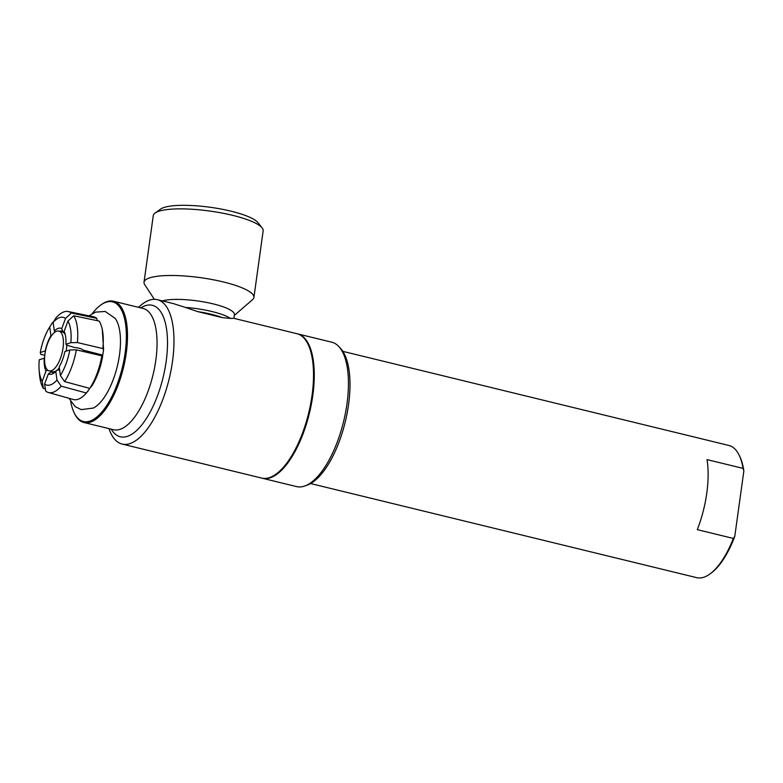 <?xml version="1.0" encoding="UTF-8"?>
<svg xmlns="http://www.w3.org/2000/svg" width="783" height="783" viewBox="0 0 783 783"><rect width="100%" height="100%" fill="white"/><g stroke="black" fill="none" stroke-linecap="round" stroke-linejoin="round"><path stroke-width="1.17" d="M743.85 470.994L734.777 536.375L733.338 538.44L697.301 529.66A68.033 27.699 -76.3 0 0 707.02 459.611L743.057 468.391L743.85 470.994A66.77 27.19 -76.3 0 0 739.847 456.636L739.221 455.324A68.033 27.699 103.7 0 1 743.057 468.391M733.338 538.44A68.033 27.699 103.7 0 1 710.377 573.655L711.541 572.784A66.77 27.19 -76.3 0 0 734.777 536.375M342.846 351.361L728.914 445.468A68.033 27.699 103.7 0 1 739.221 455.324M710.377 573.655A68.033 27.699 103.7 0 1 703.682 577.286A68.033 27.699 103.7 0 1 696.694 577.658L310.626 483.551M102.465 357.126L103.581 349.57L102.289 329.565M90.544 387.203L91.67 386.264C96.769 378.16 100.4 368.372 102.563 356.901L101.859 355.864A42.791 17.383 103.7 0 1 89.791 388.397L86.384 392.997A42.791 17.412 103.8 0 1 73.299 399.516L48.409 392.508A41.9 17.05 -76.2 0 0 61.182 386.176L56.973 380.068L55.808 371.426L57.365 369.938L59.645 370.114M86.512 392.723L88.264 390.864M115.13 318.299A48.82 19.878 103.7 0 1 115.228 318.436A48.82 19.878 103.7 0 1 119.505 354.777A48.82 19.878 103.7 0 1 93.383 408.041A48.82 19.878 103.7 0 1 93.236 408.119M86.384 392.997L61.182 386.176M101.859 355.864L76.352 349.854L69.834 349.972L64.872 351.567A23.901 9.709 -76.3 0 1 59.195 366.855L60.369 375.488L64.578 381.595L89.791 388.397L91.102 386.655M102.808 355.11L82.704 349.981C81.961 348.856 79.279 348.034 74.669 347.535L66.594 345.078L65.88 344.275L70.852 342.67L77.37 342.553L102.867 348.592M77.37 342.553A41.9 17.03 -76.3 0 0 73.71 315.764L99.128 321.059A42.791 17.392 103.7 0 1 102.876 348.533L103.581 349.57M73.71 315.764L67.915 321.138L64.118 331.375L65.097 334.116A21.415 8.701 103.7 0 1 65.195 334.331M64.421 332.207L62.718 331.395L61.74 328.654L65.527 318.417L71.331 313.034L96.74 318.329L97.19 320.658M92.159 313.709A61.583 25.076 103.7 0 1 100.165 305.487A61.583 25.076 103.7 0 1 106.224 302.199A61.583 25.076 103.7 0 1 120.602 374.088A61.583 25.076 103.7 0 1 74.062 412.602A61.583 25.076 103.7 0 1 70.724 401.62M44.788 355.335L40.726 354.308L40.266 352.487L45.473 350.901M51.316 336.064L50.924 335.613A23.901 9.758 -76.3 0 0 45.248 350.892M52.5 322.567A41.9 17.099 -76.3 0 0 52.06 323.262L49.642 327.118A35.088 14.319 103.7 0 1 49.73 326.971L52.5 322.567L53.166 322.713M40.266 352.487A35.088 14.319 103.7 0 1 49.642 327.118M50.924 335.613L49.73 326.971M45.394 388.965L43.368 388.397L42.194 381.321L45.991 371.093L47.557 370.007M44.582 358.203L44.24 358.193A23.901 9.748 -76.3 0 0 45.991 371.093M42.194 381.321A35.088 14.309 103.7 0 1 39.15 370.065L39.522 374.607A41.9 17.089 -76.3 0 0 43.368 388.397M39.15 370.065A35.088 14.309 103.7 0 1 39.248 359.788L44.24 358.193M57.032 370.261A21.415 8.711 103.8 0 1 52.588 372.365A21.415 8.711 103.8 0 1 51.052 371.964L48.38 373.814A23.901 9.729 -76.2 0 0 55.436 371.798A23.901 9.729 -76.2 0 0 55.808 371.426M54.193 372.091L51.052 371.964M56.973 380.068A35.088 14.28 103.8 0 1 44.572 384.052L45.747 391.128A41.9 17.05 -76.2 0 0 48.409 392.508M48.38 373.814L44.572 384.052M64.578 381.595A41.9 17.02 -76.3 0 0 76.352 349.854M69.834 349.972A35.088 14.251 103.7 0 1 60.369 375.488M65.88 344.275A23.901 9.719 -76.3 0 0 64.823 333.059A23.901 9.719 -76.3 0 0 64.118 331.375M67.915 321.138A35.088 14.26 103.7 0 1 70.852 342.67M71.331 313.034A41.9 17.069 -76.4 0 0 68.19 311.536L93.51 316.772A42.791 17.432 103.6 0 1 96.74 318.329M68.19 311.536A41.9 17.069 -76.4 0 0 55.896 317.996L53.127 322.39L54.311 331.033L55.153 331.992M59.577 331.268A21.415 8.721 103.6 0 1 62.64 331.346A21.415 8.721 103.6 0 1 62.718 331.395M61.74 328.654A23.901 9.739 -76.4 0 0 54.311 331.033M53.127 322.39A35.088 14.29 103.6 0 1 65.527 318.417M297.609 333.871L331.786 342.2A74.307 30.253 103.7 0 1 338.755 346.478A74.307 30.253 103.7 0 1 343.58 421.567A74.307 30.253 103.7 0 1 304.744 486.008A74.307 30.253 103.7 0 1 304.225 486.184A74.307 30.253 103.7 0 1 296.591 486.595L262.413 478.266A74.307 30.253 -76.3 0 0 270.047 477.855A74.307 30.253 -76.3 0 0 311.331 404.38A74.307 30.253 -76.3 0 0 297.609 333.871A74.307 30.253 -76.3 0 0 297.237 333.783M304.744 486.008L307.161 485.157A72.858 29.666 -76.3 0 0 345.234 421.968A72.858 29.666 -76.3 0 0 340.507 348.347L338.755 346.478M162.414 300.917A38.514 8.515 7.9 0 1 210.236 303.197A38.514 8.515 7.9 0 1 234.411 314.639L233.892 318.338M122.128 444.069L261.669 478.08A74.307 30.253 103.7 0 0 308.659 413.052A74.307 30.253 103.7 0 0 296.865 333.685L233.833 318.329L230.515 318.436A38.514 8.515 -172.1 0 0 209.169 310.88A38.514 8.515 -172.1 0 0 185.385 307.435L173.395 303.598L157.324 299.674A74.307 30.253 103.7 0 1 169.118 379.041A74.307 30.253 103.7 0 1 122.128 444.069A74.307 30.253 103.7 0 1 108.994 428.634M230.515 318.436L222.225 317.595L197.717 311.624L185.385 307.435M197.717 311.624A36.948 8.163 7.9 0 1 222.225 317.595M262.109 227.882L257.901 222.607A50.445 11.148 -172.1 0 0 227.187 210.294A50.445 11.148 -172.1 0 0 160.564 209.1L155.083 213.025A55.476 12.264 7.9 0 1 228.333 214.346A55.476 12.264 7.9 0 1 262.109 227.882A55.476 12.264 7.9 0 1 263.157 230.828L253.917 297.452A55.476 12.264 7.9 0 1 252.586 299.625L234.293 315.451M154.349 299.321L144.708 284.66A55.476 12.264 7.9 0 1 144.023 282.203L153.272 215.579A55.476 12.264 7.9 0 1 155.083 213.025M144.023 282.203A55.476 12.264 7.9 0 1 219.093 280.97A55.476 12.264 7.9 0 1 253.917 297.452M102.602 356.334A10.13 4.121 -76.3 0 0 102.436 355.022M138.562 307.337A74.307 30.253 103.7 0 1 149.69 300.085A74.307 30.253 103.7 0 1 157.324 299.674M74.062 412.602L74.473 413.473A62.425 25.418 -76.3 0 0 83.928 422.517A62.425 25.418 -76.3 0 0 123.411 367.893A62.425 25.418 -76.3 0 0 113.496 301.23A62.425 25.418 -76.3 0 0 107.085 301.572A62.425 25.418 -76.3 0 0 100.938 304.91L100.165 305.487M51.247 370.75A20.475 8.339 103.7 0 1 49.143 370.868A20.475 8.339 103.7 0 1 45.894 349.003A20.475 8.339 103.7 0 1 58.842 331.082A20.475 8.339 103.7 0 1 62.62 350.51A20.475 8.339 103.7 0 1 51.247 370.75M95.213 353.27A15.278 6.225 103.7 0 1 95.183 354.288M59.322 367.785A20.475 8.339 103.7 0 1 54.673 371.582A20.475 8.339 103.7 0 1 53.283 371.798A20.475 8.339 103.7 0 1 52.569 371.7L49.143 370.868M58.842 331.082L62.268 331.914A20.475 8.339 103.7 0 1 62.943 332.168A20.475 8.339 103.7 0 1 65.302 334.752M66.809 345.137A20.475 8.339 103.7 0 1 66.075 351.185M88.156 351.557A15.278 6.225 103.7 0 1 88.127 352.624M113.496 301.23L143.054 308.433A62.425 25.418 103.7 0 1 152.969 375.096A62.425 25.418 103.7 0 1 113.486 429.72L83.928 422.517M111.215 429.172A67.651 27.542 -76.3 0 0 161.787 382.515A67.651 27.542 -76.3 0 0 145.384 305.683A67.651 27.542 -76.3 0 0 140.783 307.876M102.152 356.559A10.13 4.121 -76.3 0 0 101.956 354.905M101.389 354.768A10.316 4.199 103.7 0 1 101.526 355.776M68.943 398.293L75.237 406.661L81.226 409.617L93.383 408.041M115.228 318.436L105.206 311.448L95.487 312.143L89.037 315.843M64.705 333.01L62.943 332.168M54.8 371.837L53.283 371.798"/></g></svg>
